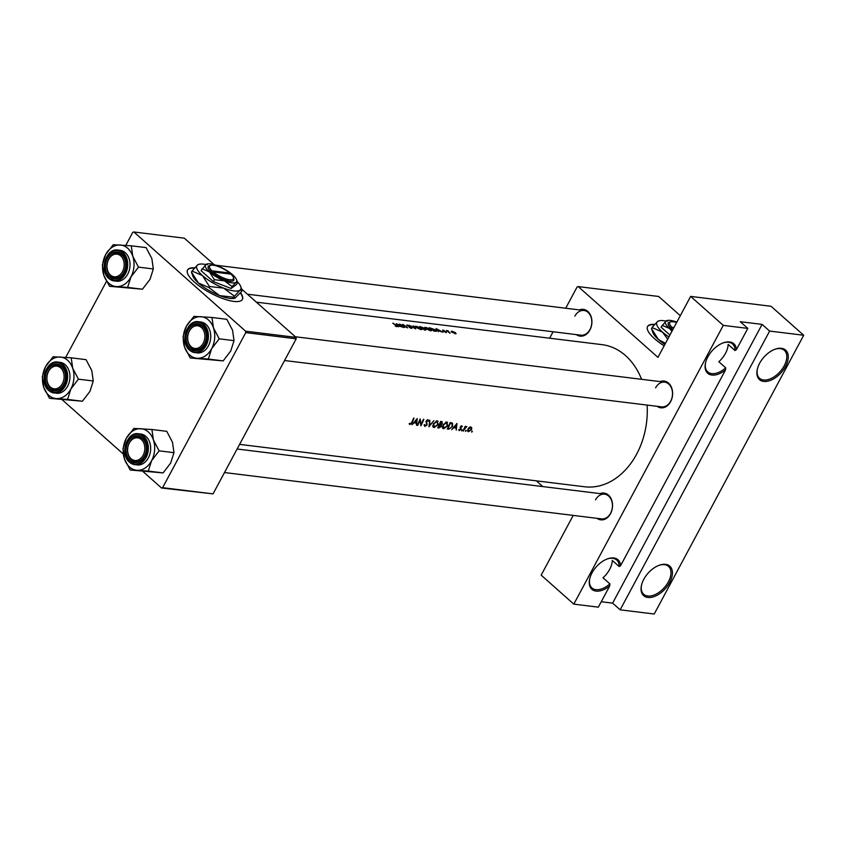 <?xml version="1.0" encoding="UTF-8"?>
<svg xmlns="http://www.w3.org/2000/svg" width="846" height="846" viewBox="0 0 846 846"><rect width="100%" height="100%" fill="white"/><g stroke="black" fill="none" stroke-linecap="round" stroke-linejoin="round"><path stroke-width="1.27" d="M705.585 362.627A18.675 10.977 131.6 0 0 707.742 371.902A18.675 10.977 131.6 0 0 725.72 367.862L725.551 369.914A19.712 11.59 -48.4 0 1 710.132 374.651A19.712 11.59 -48.4 0 1 705.49 363.04A19.712 11.59 -48.4 0 1 707.827 356.906A19.712 11.59 -48.4 0 1 723.478 342.778A19.712 11.59 -48.4 0 1 736.443 349.599L735.015 350.53A18.675 10.977 131.6 0 0 732.551 343.973A18.675 10.977 131.6 0 0 723.087 342.926M759.623 363.272A19.712 11.59 -48.4 0 1 775.274 349.144A19.712 11.59 -48.4 0 1 785.522 366.455A19.712 11.59 -48.4 0 1 766.243 381.43A19.712 11.59 -48.4 0 1 757.286 369.395A19.712 11.59 -48.4 0 1 759.623 363.272M757.382 368.993A18.675 10.977 131.6 0 0 759.539 378.268A18.675 10.977 131.6 0 0 784.21 365.81A18.675 10.977 131.6 0 0 784.348 350.339A18.675 10.977 131.6 0 0 774.883 349.292M589.747 578.664A18.675 10.977 131.6 0 0 591.914 587.938A18.675 10.977 131.6 0 0 609.892 583.899L609.712 585.95A19.712 11.59 -48.4 0 1 594.294 590.688A19.712 11.59 -48.4 0 1 589.651 579.076A19.712 11.59 -48.4 0 1 591.989 572.943A19.712 11.59 -48.4 0 1 607.64 558.815A19.712 11.59 -48.4 0 1 620.604 565.636L619.177 566.566A18.675 10.977 131.6 0 0 616.713 560.01A18.675 10.977 131.6 0 0 607.248 558.963M643.785 579.309A19.712 11.59 -48.4 0 1 659.436 565.181A19.712 11.59 -48.4 0 1 669.683 582.492A19.712 11.59 -48.4 0 1 650.405 597.466A19.712 11.59 -48.4 0 1 641.448 585.443A19.712 11.59 -48.4 0 1 643.785 579.309M641.543 585.03A18.675 10.977 131.6 0 0 643.711 594.304A18.675 10.977 131.6 0 0 668.372 581.847A18.675 10.977 131.6 0 0 668.509 566.376A18.675 10.977 131.6 0 0 659.045 565.329M609.892 583.899L602.987 577.776A18.675 10.977 -48.4 0 0 609.68 569.358A18.675 10.977 -48.4 0 0 612.282 560.433L619.177 566.566M725.72 367.862L718.825 361.739A18.675 10.977 -48.4 0 0 725.508 353.321A18.675 10.977 -48.4 0 0 728.12 344.396L735.015 350.53M194.675 267.822A31.122 9.465 28.2 0 0 187.526 269.98A31.122 9.465 28.2 0 0 201.782 287.767A31.122 9.465 28.2 0 0 233.792 301.409A31.122 9.465 28.2 0 0 242.39 299.389A31.122 9.465 28.2 0 0 240.592 292.737M194.379 268.161A31.122 9.465 28.2 0 0 187.442 270.149M654.698 324.356A31.122 9.465 28.2 0 0 647.56 326.514A31.122 9.465 28.2 0 0 664.142 345.834M654.402 324.705A31.122 9.465 28.2 0 0 647.476 326.693M660.113 381.588A13.483 10.11 97 0 1 670.952 386.262A13.483 10.11 97 0 1 670.614 401.67A13.483 10.11 97 0 1 657.067 406.302M284.552 360.523L661.614 406.863A12.447 9.338 -83 0 0 670.667 401.194A12.447 9.338 -83 0 0 664.649 382.149A12.447 9.338 -83 0 0 655.597 387.817M600.047 493.62A13.483 10.11 97 0 1 610.886 498.283A13.483 10.11 97 0 1 610.537 513.691A13.483 10.11 97 0 1 597.001 518.334M224.486 472.554L601.548 518.884A12.447 9.338 -83 0 0 610.601 513.215A12.447 9.338 -83 0 0 604.583 494.17A12.447 9.338 -83 0 0 595.531 499.838M579.404 309.911A13.483 10.11 97 0 1 590.244 314.585A13.483 10.11 97 0 1 589.905 329.993A13.483 10.11 97 0 1 576.359 334.625M247.402 294.197L580.906 335.185A12.447 9.338 -83 0 0 589.958 329.517A12.447 9.338 -83 0 0 583.941 310.471A12.447 9.338 -83 0 0 574.889 316.14M647.127 405.086A71.593 53.668 97 0 1 636.626 454.165A71.593 53.668 97 0 1 584.586 486.767L239.598 444.372M256.38 302.17L602.045 344.65A71.593 53.668 97 0 1 641.575 379.315M413.62 418.125A71.593 53.668 97 0 1 411.727 422.429L410.278 423.973L409.633 423.296L409.147 423.751L409.929 424.607L412.129 422.545A71.593 53.668 -83 0 0 414.043 418.178L413.62 418.125M417.247 425.337L417.67 425.39A71.593 53.668 -83 0 0 419.997 420.388L420.917 425.792A71.593 53.668 -83 0 0 423.835 419.373L423.402 419.33A71.593 53.668 97 0 1 421.139 424.406L420.166 418.929A71.593 53.668 97 0 1 417.247 425.337M429.821 420.113L428.922 426.775L433.924 420.621L429.609 425.453L429.821 420.113M440.586 421.435A71.593 53.668 97 0 1 437.668 427.843L438.958 428.002L441.358 426.416L441.2 424.671L442.352 423.36L441.517 421.551L440.586 421.435M442.278 421.826L441.517 421.551M447.217 429.017L448.687 429.197L452.61 426.426L452.515 423.148L450.135 422.609A71.593 53.668 97 0 1 447.217 429.017M461.408 425.813L462.286 426.585L461.683 425.802L460.256 426.934L460.594 429.377L458.669 429.863L459.357 430.593L461.038 429.408L460.689 426.955L462.286 426.585L461.683 425.802M460.996 426.003L461.81 426.955M459.621 430.032L459.167 429.472M465.173 426.31A71.593 53.668 97 0 1 462.995 430.963L463.418 431.016A71.593 53.668 -83 0 0 464.179 429.472L466.791 426.596L465.289 427.061A71.593 53.668 -83 0 0 465.596 426.363L465.173 426.31M465.776 426.627L466.326 427.071M470.799 426.923L469.128 427.537L467.901 429.144L468.547 431.724L471.508 429.588L471.782 427.865L470.714 426.913M467.923 431.471L467.605 430.889M396.393 323.669L398.72 326.789L398.455 325.773L403.246 327.349L396.372 323.701M409.348 327.497L411.791 328.481L411.928 327.656L406.926 324.896L406.863 325.488L411.494 327.603L409.348 327.497M411.494 327.603L411.198 328.343M411.791 328.481L411.769 327.941M415.925 326.376L416.158 327.444L421.044 329.623L422.091 329.411L421.149 328.047L415.111 326.196M425.475 327.55L425.697 328.618L430.593 330.797L431.629 330.585L430.688 329.221L424.66 327.37M436.145 328.555L438.482 331.685L438.217 330.659L443.008 332.235L436.124 328.586M455.391 333.8L455.476 332.658L451.901 331.156L451.14 331.389L451.87 332.214L456.153 333.652M451.5 331.907L451.901 331.156L451.14 331.389M446.36 330.511A71.593 53.668 97 0 1 449.734 333.06L450.157 333.113A71.593 53.668 -83 0 0 449.046 332.224L448.073 330.754L447.301 330.913A71.593 53.668 -83 0 0 446.794 330.564L446.36 330.511M447.291 331.167L447.587 330.617L447.206 331.103M447.851 331.579L447.925 330.902M444.161 330.479L442.786 330.035L442.807 330.564L446.202 332.668L446.265 332.023L443.209 330.596L444.087 330.627M446.202 332.668L446.265 332.023L445.948 332.626M445.853 331.981L445.662 332.541M433.956 331.124L436.642 331.167L435.637 329.866L429.303 327.709A71.593 53.668 97 0 1 433.956 331.124M419.753 326.535A71.593 53.668 97 0 1 424.417 329.951L425.707 330.109L425.94 329.263L419.753 326.535M423.73 328.46L423.264 327.857M425.707 330.109L425.792 329.538M408.988 325.213L415.724 328.883L413.091 325.721L414.741 328.1L408.988 325.213M403.986 327.444L404.409 327.497A71.593 53.668 -83 0 0 400.782 324.758L407.656 327.888A71.593 53.668 -83 0 0 403.003 324.473L402.569 324.43A71.593 53.668 97 0 1 406.26 327.064L399.333 324.029A71.593 53.668 97 0 1 403.986 327.444M396.869 326.651L396.393 325.509A71.593 53.668 -83 0 0 393.21 323.278L392.787 323.225A71.593 53.668 97 0 1 395.917 325.424L396.436 326.27L395.198 326.08L397.356 326.556M395.917 325.424L396.298 326.514M472.184 431.069L471.666 432.105L472.322 431.64L471.825 431.196M466.009 430.307L465.49 431.354L466.146 430.878L465.649 430.434M462.212 429.842L461.694 430.889L462.36 430.413L461.853 429.969M456.977 423.455L451.743 429.578L453.911 427.716L456.079 427.981L456.269 430.128L456.977 423.455M446.688 422.006L442.722 425.157L443.653 428.753L447.745 425.739L446.688 422.006L447.576 422.387M442.796 428.393L443.653 428.753L442.342 427.59M437.139 420.832L433.184 423.983L434.114 427.579L438.207 424.565L437.139 420.832L438.038 421.213M433.258 427.23L434.114 427.579L432.803 426.416M425.168 425.802L424.639 424.629L424.079 424.904L424.851 426.437L427.05 424.914L426.574 421.118L427.621 420.377L428.203 421.329L428.763 420.98L427.949 419.711L426.141 421.097L426.627 424.851L425.168 425.802L424.079 424.956M427.114 419.923L428.203 421.329M417.226 418.569L411.981 424.692L414.159 422.831L416.327 423.095L416.507 425.242L417.226 418.569M620.16 609.829L769.627 331.072L803.7 335.259L654.233 614.016L620.16 609.829L612.62 603.145L762.087 324.388L769.627 331.072M536.332 480.835L542.804 486.577M214.197 264.713L184.322 238.181L133.89 231.984L245.604 331.188L296.037 337.385L296.195 338.823L245.763 332.615L245.604 331.188M241.628 289.078L296.037 337.385M162.622 487.677L213.055 493.874L161.523 487.994L162.622 487.677L245.763 332.615M213.055 493.874L296.195 338.823M62.329 399.894L123.283 454.027M143.037 471.571L161.523 487.994M65.713 357.403L106.511 281.316M125.779 245.382L132.79 232.29L133.89 231.984M803.7 335.259L771.066 306.284L690.643 296.396L657.945 357.372L578.241 286.593L658.664 296.47L680.3 315.685M762.087 324.388L740.282 321.702L747.811 328.396L736.443 349.599M747.811 328.396L723.277 325.382L573.81 604.139L598.344 607.153L609.712 585.95M725.551 369.914L620.604 565.636M549.636 338.21L553.094 331.769M565.71 308.23L577.152 286.9L578.241 286.593M573.218 515.404L541.176 575.153L573.81 604.139M690.643 296.396L723.277 325.382M242.294 299.569A31.122 9.465 28.2 0 0 240.359 293.023M601.242 601.749L612.62 603.145M452.324 331.452L455.053 332.605L454.979 333.461L452.303 332.267L452.324 331.452L452.208 332.457M455.053 332.605L454.862 333.694M437.044 329.168L439.677 330.543L436.885 329.475M433.924 330.797A71.593 53.668 -83 0 0 430.223 328.079L435.214 329.813L435.711 330.934L433.808 331.008M435.69 331.336L435.976 330.797L435.51 331.315M426.173 327.518L430.254 329.168L430.106 330.405L426.12 328.671L426.173 327.518L425.073 328.111M431.026 330.226L429.969 330.68M420.674 326.916L422.968 327.582L422.196 327.962A71.593 53.668 -83 0 0 420.674 326.916L420.589 327.085M422.968 327.582L422.313 328.301M422.672 328.311L425.506 329.21L424.375 329.623A71.593 53.668 -83 0 0 422.672 328.311L422.566 328.502M425.506 329.21L424.829 330.003M416.634 326.345L420.716 327.994L420.568 329.231L416.581 327.497L416.634 326.345L415.534 326.937M421.171 329.633L421.477 329.062L420.43 329.506M397.292 324.282L399.925 325.657L397.123 324.589M470.006 427.019L471 427.695L470.175 426.966M468.832 431.164L468.324 429.197L470.545 427.505L471.074 429.535L468.832 431.164L467.574 430.265M460.087 427.664L461.218 428.668M455.18 427.177L456.079 427.981M456.417 424.724L456.163 427.293L454.45 427.093L456.11 424.459M447.65 428.15L447.957 428.436A71.593 53.668 -83 0 0 450.284 423.338L452.145 423.857L450.844 422.693M450.823 422.693L452.007 423.74L452.176 426.373L449.956 428.51L447.957 428.436M445.768 422.101L447.143 423L446.054 422.038M443.96 428.108L443.145 425.21L446.424 422.683L447.323 425.686L443.96 428.108L442.268 426.944M438.017 427.167L438.958 428.002M440.734 422.165L441.919 423.328L439.835 424.248A71.593 53.668 -83 0 0 440.734 422.165L440.406 421.879M440.544 421.551L441.919 423.328M439.222 424.629L440.851 425.242L439.486 424.026M439.476 424.058L440.935 426.363L438.418 427.262A71.593 53.668 -83 0 0 439.539 424.914M436.229 420.927L437.604 421.826L436.515 420.864M434.421 426.934L433.607 424.036L436.885 421.52L437.784 424.512L434.421 426.934L432.729 425.771M427.41 419.775L428.763 420.98M425.993 421.53L426.532 421.995M425.961 421.9L426.881 422.725M420.557 423.878L421.139 424.406M415.418 422.291L416.327 423.095M416.655 419.838L416.401 422.408L414.699 422.207L416.359 419.574M108.679 259.32A11.41 8.555 -83 0 0 110.445 275.035A11.41 8.555 -83 0 0 122.48 271.587A11.41 8.555 -83 0 0 120.714 255.873A11.41 8.555 -83 0 0 108.679 259.32M123.791 272.222A12.447 9.338 97 0 1 114.739 277.89A12.447 9.338 97 0 1 108.732 258.844A12.447 9.338 97 0 1 117.774 253.176A12.447 9.338 97 0 1 123.791 272.222M211.986 317.483L226.834 319.302L232.555 330.236L234.035 340.642L219.199 338.823L213.467 327.888L211.986 317.483L193.935 316.383L186.384 326.249L183.074 336.634L184.555 347.04L190.276 357.974L197.192 358.26A20.886 15.651 97 0 1 189.61 355.003A20.886 15.651 97 0 1 184.555 347.04A20.886 15.651 97 0 1 186.384 326.249A20.886 15.651 97 0 1 200.84 316.679A20.886 15.651 97 0 1 213.467 327.888A20.886 15.651 97 0 1 211.648 348.689L219.199 338.823M190.213 348.457A13.483 10.11 97 0 1 188.129 329.887A13.483 10.11 97 0 1 202.363 325.805A13.483 10.11 97 0 1 204.446 344.375A13.483 10.11 97 0 1 190.213 348.457M202.575 326.768A12.447 9.338 -83 0 0 198.482 324.853A12.447 9.338 -83 0 0 188.33 333.187A12.447 9.338 -83 0 0 191.365 347.674A12.447 9.338 -83 0 0 195.447 349.578A12.447 9.338 -83 0 0 205.61 341.245A12.447 9.338 -83 0 0 202.575 326.768M198.599 321.734C186.807 319.428 179.606 342.44 189.557 350.191L197.118 352.909A15.566 11.664 -83 0 0 209.819 342.503A15.566 11.664 -83 0 0 206.022 324.399A15.566 11.664 -83 0 0 200.914 322.019L198.599 321.734A15.566 11.664 97 0 1 203.706 324.113A15.566 11.664 97 0 1 207.503 342.218A15.566 11.664 97 0 1 194.802 352.634A15.566 11.664 97 0 1 189.694 350.244M234.035 340.642L230.725 351.027L223.175 360.893L190.276 357.974M223.175 360.893L208.338 359.064L211.648 348.689A20.886 15.651 -83 0 1 197.192 358.26L208.338 359.064M62.414 383.608A11.41 8.555 -83 0 0 60.648 367.894A11.41 8.555 -83 0 0 48.603 371.352A11.41 8.555 -83 0 0 50.369 387.066A11.41 8.555 -83 0 0 62.414 383.608M48.666 370.876A12.447 9.338 97 0 1 57.708 365.208A12.447 9.338 97 0 1 63.725 384.253A12.447 9.338 97 0 1 54.673 389.921A12.447 9.338 97 0 1 48.666 370.876M151.92 429.504L166.757 431.333L172.489 442.268L173.969 452.673L159.122 450.844L153.401 439.92L151.92 429.504L133.869 428.414L126.318 438.27L123.008 448.655L124.489 459.071L130.21 469.995L137.115 470.281A20.886 15.651 97 0 1 129.544 467.024A20.886 15.651 97 0 1 124.489 459.071A20.886 15.651 97 0 1 126.318 438.27A20.886 15.651 97 0 1 140.774 428.7A20.886 15.651 97 0 1 153.401 439.92A20.886 15.651 97 0 1 151.582 460.71L159.122 450.844M130.147 460.478A13.483 10.11 97 0 1 128.063 441.908A13.483 10.11 97 0 1 142.287 437.837A13.483 10.11 97 0 1 144.38 456.406A13.483 10.11 97 0 1 130.147 460.478M142.509 438.788A12.447 9.338 -83 0 0 138.416 436.885A12.447 9.338 -83 0 0 128.254 445.218A12.447 9.338 -83 0 0 131.299 459.695A12.447 9.338 -83 0 0 135.381 461.599A12.447 9.338 -83 0 0 145.544 453.266A12.447 9.338 -83 0 0 142.509 438.788M138.522 433.765C126.741 431.46 119.54 454.471 129.491 462.212L137.052 464.94A15.566 11.664 -83 0 0 149.753 454.524A15.566 11.664 -83 0 0 145.956 436.43A15.566 11.664 -83 0 0 140.848 434.04L138.522 433.765A15.566 11.664 97 0 1 143.63 436.145A15.566 11.664 97 0 1 147.437 454.239A15.566 11.664 97 0 1 134.726 464.655A15.566 11.664 97 0 1 129.618 462.276M173.969 452.673L170.659 463.058L163.109 472.914L130.21 469.995M163.109 472.914L148.272 471.095L151.582 460.71A20.886 15.651 -83 0 1 137.115 470.281L148.272 471.095M143.122 455.285A11.41 8.555 -83 0 0 141.356 439.571A11.41 8.555 -83 0 0 129.311 443.029A11.41 8.555 -83 0 0 131.077 458.744A11.41 8.555 -83 0 0 143.122 455.285M129.375 442.553A12.447 9.338 97 0 1 138.416 436.885A12.447 9.338 97 0 1 144.433 455.931A12.447 9.338 97 0 1 135.381 461.599A12.447 9.338 97 0 1 129.375 442.553M60.066 357.023A20.886 15.651 97 0 1 67.638 360.28A20.886 15.651 97 0 1 72.693 368.243L71.212 357.826L53.15 356.737L45.61 366.593L42.3 376.978L43.781 387.394L49.502 398.318L67.564 399.418L70.863 389.033L78.414 379.167L72.693 368.243A20.886 15.651 97 0 1 70.863 389.033A20.886 15.651 97 0 1 56.407 398.603A20.886 15.651 97 0 1 43.781 387.394A20.886 15.651 97 0 1 45.61 366.593A20.886 15.651 -83 0 1 60.066 357.023M61.578 366.159A13.483 10.11 97 0 1 63.672 384.729A13.483 10.11 97 0 1 49.438 388.8A13.483 10.11 97 0 1 47.355 370.231A13.483 10.11 97 0 1 61.578 366.159M50.591 388.018A12.447 9.338 -83 0 0 54.673 389.921A12.447 9.338 -83 0 0 64.835 381.588A12.447 9.338 -83 0 0 61.8 367.111A12.447 9.338 -83 0 0 57.708 365.208A12.447 9.338 -83 0 0 47.545 373.53A12.447 9.338 -83 0 0 50.591 388.018M57.814 362.077C46.033 359.783 38.831 382.794 48.782 390.535L56.344 393.263A15.566 11.664 -83 0 0 69.044 382.847A15.566 11.664 -83 0 0 65.248 364.742A15.566 11.664 -83 0 0 60.14 362.363L57.814 362.077A15.566 11.664 97 0 1 62.921 364.467A15.566 11.664 97 0 1 66.728 382.561A15.566 11.664 97 0 1 54.017 392.978A15.566 11.664 97 0 1 48.909 390.598M78.414 379.167L93.261 380.996L91.78 370.58L86.049 359.656L71.212 357.826M93.261 380.996L89.951 391.381L82.4 401.237L67.564 399.418M82.4 401.237L49.502 398.318M189.388 330.998A11.41 8.555 -83 0 0 191.154 346.712A11.41 8.555 -83 0 0 203.188 343.265A11.41 8.555 -83 0 0 201.422 327.55A11.41 8.555 -83 0 0 189.388 330.998M204.499 343.899A12.447 9.338 97 0 1 195.447 349.578A12.447 9.338 97 0 1 189.441 330.532A12.447 9.338 97 0 1 198.482 324.853A12.447 9.338 97 0 1 204.499 343.899M120.132 244.991A20.886 15.651 97 0 1 127.704 248.259A20.886 15.651 97 0 1 132.759 256.211L131.278 245.805L113.227 244.706L105.676 254.572L102.366 264.957L103.847 275.362L109.568 286.297L127.63 287.386L130.94 277.002L138.49 267.146L132.759 256.211A20.886 15.651 97 0 1 130.94 277.002A20.886 15.651 97 0 1 116.484 286.583A20.886 15.651 97 0 1 103.847 275.362A20.886 15.651 97 0 1 105.676 254.572A20.886 15.651 -83 0 1 120.132 244.991M121.655 254.128A13.483 10.11 97 0 1 123.738 272.698A13.483 10.11 97 0 1 109.504 276.779A13.483 10.11 97 0 1 107.421 258.21A13.483 10.11 97 0 1 121.655 254.128M110.657 275.986A12.447 9.338 -83 0 0 114.739 277.89A12.447 9.338 -83 0 0 124.901 269.567A12.447 9.338 -83 0 0 121.866 255.08A12.447 9.338 -83 0 0 117.774 253.176A12.447 9.338 -83 0 0 107.622 261.509A12.447 9.338 -83 0 0 110.657 275.986M117.89 250.056C106.099 247.751 98.897 270.762 108.848 278.514L116.41 281.232A15.566 11.664 -83 0 0 129.11 270.826A15.566 11.664 -83 0 0 125.314 252.721A15.566 11.664 -83 0 0 120.206 250.342L117.89 250.056A15.566 11.664 97 0 1 122.998 252.436A15.566 11.664 97 0 1 126.794 270.54A15.566 11.664 97 0 1 114.094 280.946A15.566 11.664 97 0 1 108.986 278.567M138.49 267.146L153.327 268.965L151.846 258.559L146.125 247.624L131.278 245.805M153.327 268.965L150.017 279.349L142.466 289.216L127.63 287.386M142.466 289.216L109.568 286.297M213.298 271.957L230.958 274.136A13.483 4.103 28.2 0 1 233.39 277.372L233.834 278.62A14.53 4.42 28.2 0 1 227.13 280.618A14.53 4.42 28.2 0 1 212.145 272.75L213.298 271.957A13.483 4.103 28.2 0 0 227.193 279.233A13.483 4.103 28.2 0 0 233.39 277.372M206.001 264.438L207.482 264.713L206.001 264.438L201.041 270.646L213.361 281.591L231.117 288.486L236.542 284.436L237.557 282.543L236.066 282.278A17.639 5.362 28.2 0 0 236.573 279.751A17.639 5.362 28.2 0 0 232.618 274.781A17.639 5.362 28.2 0 0 217.591 265.866A17.639 5.362 28.2 0 0 207.111 263.952A17.639 5.362 28.2 0 0 206.001 264.438A17.639 5.362 28.2 0 0 209.448 271.936L214.376 279.698L213.361 281.591M202.057 268.753L209.448 271.936A17.639 5.362 28.2 0 0 224.486 280.851L232.121 286.593L231.117 288.486M214.376 279.698L224.486 280.851A17.639 5.362 28.2 0 0 236.066 282.278L232.121 286.593M205.895 264.523A24.904 7.572 28.2 0 0 199.138 264.259A24.904 7.572 28.2 0 0 197.573 264.946A24.904 7.572 28.2 0 0 202.437 275.532A24.904 7.572 28.2 0 0 223.661 288.116A24.904 7.572 28.2 0 0 240.01 290.136A24.904 7.572 28.2 0 0 240.729 286.561A24.904 7.572 28.2 0 0 237.208 281.517M191.46 272.063L192.835 276.008A24.904 7.572 -151.8 0 0 198.419 283.019L191.46 272.063L192.01 271.037L202.437 275.532L209.396 286.487L208.846 287.513L198.419 283.019A24.904 7.572 28.2 0 0 219.643 295.614L208.846 287.513M199.138 264.259L197.573 264.946L192.01 271.037M233.898 297.242L219.643 295.614A24.904 7.572 28.2 0 0 234.427 298.31L234.955 298.183L233.898 297.242L234.448 296.227L240.01 290.136L242.115 290.506L241.565 291.532L234.955 298.183M209.396 286.487L223.661 288.116L234.448 296.227M240.729 286.561L242.115 290.506M212.124 272.74L210.866 271.629A14.53 4.42 28.2 0 1 209.565 265.612L210.855 265.295A13.483 4.103 28.2 0 0 212.039 270.847L210.887 271.629M229.985 274.009L229.71 273.015L212.039 270.847M229.71 273.015A13.483 4.103 28.2 0 0 210.855 265.295M676.641 322.506A13.483 4.103 28.2 0 0 670.889 321.829L669.598 322.146A14.53 4.42 28.2 0 0 670.92 328.174L672.147 329.284L673.427 328.512M672.179 329.284A14.53 4.42 28.2 0 0 672.76 329.76M676.853 322.115A17.639 5.362 28.2 0 0 667.145 320.486A17.639 5.362 28.2 0 0 666.035 320.983L667.515 321.247L666.035 320.983L661.075 327.18L669.926 335.037M662.09 325.287L669.482 328.47L671.914 331.325M665.929 321.057A24.904 7.572 28.2 0 0 659.161 320.793A24.904 7.572 28.2 0 0 657.596 321.491A24.904 7.572 28.2 0 0 662.46 332.066A24.904 7.572 28.2 0 0 668.9 336.962M651.483 328.597L652.869 332.541A24.904 7.572 -151.8 0 0 658.452 339.563L651.483 328.597L652.033 327.582L662.46 332.066L667.706 339.183M659.161 320.793L657.596 321.491L652.033 327.582M665.474 343.339L658.452 339.563A24.904 7.572 28.2 0 0 664.882 344.449M666.035 320.983A17.639 5.362 28.2 0 0 669.482 328.47A17.639 5.362 28.2 0 0 672.253 330.701M673.913 327.603L672.073 327.381L670.92 328.174M670.889 321.829A13.483 4.103 28.2 0 0 672.073 327.381M460.129 427.262L460.901 427.939M447.608 428.235L448.687 429.197M450.03 422.863L450.611 423.381M439.286 424.47L439.825 424.946M189.557 349.673A14.942 11.199 -83 0 0 205.324 345.157A14.942 11.199 -83 0 0 203.008 324.589A14.942 11.199 -83 0 0 187.252 329.105A14.942 11.199 -83 0 0 189.557 349.673M129.491 461.705A14.942 11.199 -83 0 0 145.258 457.189A14.942 11.199 -83 0 0 142.942 436.61A14.942 11.199 -83 0 0 127.186 441.136A14.942 11.199 -83 0 0 129.491 461.705M62.234 364.933A14.942 11.199 -83 0 0 46.477 369.448A14.942 11.199 -83 0 0 48.782 390.027A14.942 11.199 -83 0 0 64.55 385.501A14.942 11.199 -83 0 0 62.234 364.933M122.3 252.912A14.942 11.199 -83 0 0 106.543 257.427A14.942 11.199 -83 0 0 108.848 277.996A14.942 11.199 -83 0 0 124.616 273.48A14.942 11.199 -83 0 0 122.3 252.912M431.016 330.236L430.709 330.807M461.599 426.458L461.049 425.972M441.866 422.44L440.766 421.456M427.917 420.504L427.198 419.87M215.857 265.232L583.941 310.471M237.113 449.015L604.583 494.17M664.649 382.149L295.328 336.761M236.573 279.751L237.472 282.257"/></g></svg>
